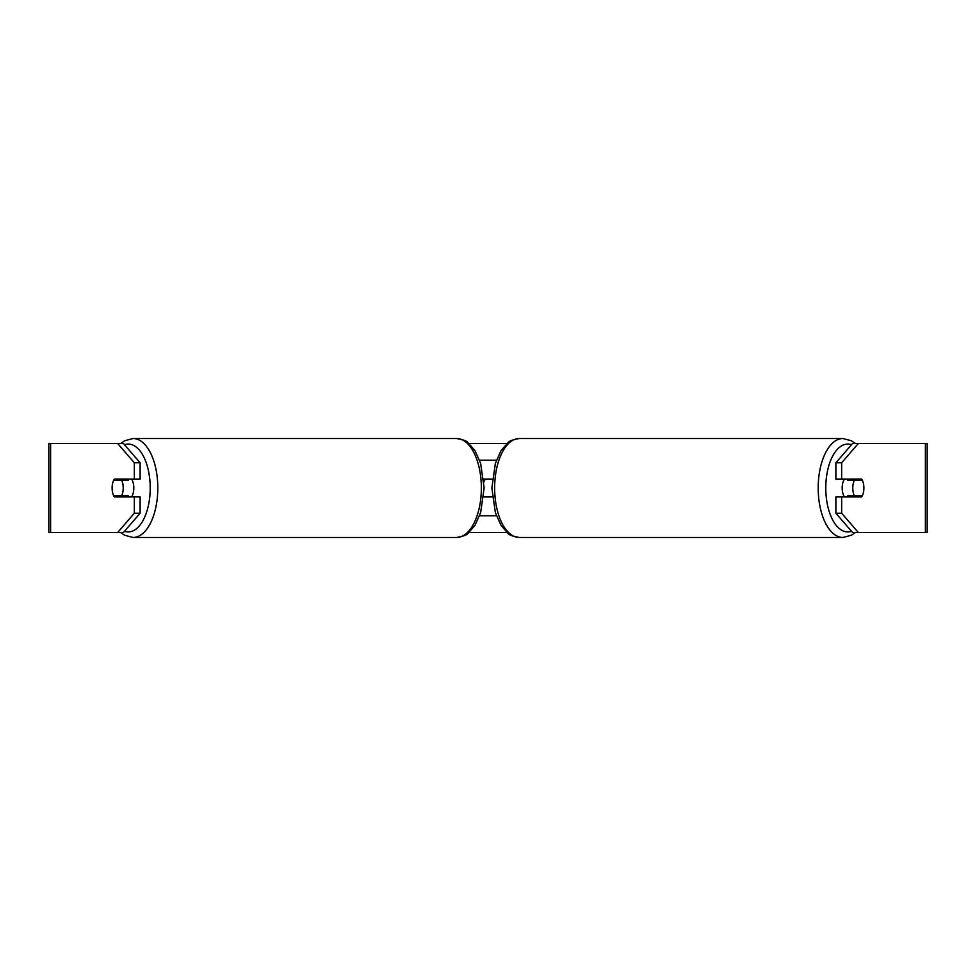 <?xml version="1.0" encoding="UTF-8"?>
<svg xmlns="http://www.w3.org/2000/svg" width="976" height="976" viewBox="0 0 976 976"><rect width="100%" height="100%" fill="white"/><g stroke="black" fill="none" stroke-linecap="round" stroke-linejoin="round"><path stroke-width="1.46" d="M483.706 496.894L492.294 496.894M479.582 515.792L496.418 515.792M492.294 479.106L483.706 479.106M479.582 460.208L496.418 460.208M131.589 496.894A11.114 5.563 -90 0 0 133.822 488A11.114 5.563 -90 0 0 131.589 479.106M121.634 495.784A11.114 5.563 -90 0 0 123.22 488A11.114 5.563 -90 0 0 121.634 480.216L113.692 480.216A11.114 5.563 -90 0 0 112.106 488A11.114 5.563 -90 0 0 113.692 495.784L128.381 495.784A11.114 5.563 -90 0 1 127.746 496.894M120.438 495.784A11.114 5.563 -90 0 0 121.073 496.894M121.634 480.216L128.381 480.216A11.114 5.563 -90 0 0 127.746 479.106M121.073 479.106A11.114 5.563 -90 0 0 120.438 480.216M140.117 462.783L140.117 479.106L114.326 479.106A11.114 5.563 -90 0 0 112.106 488A11.114 5.563 -90 0 0 114.326 496.894L140.117 496.894L140.117 513.217L123.44 532.481L48.8 532.481L48.8 443.519L123.44 443.519L140.117 462.783L134.346 462.783L117.669 443.519M119.475 495.784A11.114 5.563 -90 0 0 120.109 496.894M469.017 443.519L506.983 443.519M469.017 532.481L506.983 532.481M483.937 481.973L485.157 479.106M858.331 532.481L927.2 532.481L927.2 443.519L858.331 443.519L841.654 462.783L835.883 462.783L835.883 479.106L861.674 479.106A11.114 5.563 -90 0 1 861.674 496.894L841.654 496.894L841.654 513.217L858.331 532.481L852.56 532.481L835.883 513.217L835.883 496.894L841.654 496.894M841.654 479.106L841.654 462.783M835.883 513.217L841.654 513.217M855.891 479.106A11.114 5.563 -90 0 1 856.525 480.216M856.525 495.784A11.114 5.563 -90 0 1 855.891 496.894M835.883 462.783L852.56 443.519L858.331 443.519M134.346 479.106L134.346 462.783M120.109 479.106A11.114 5.563 -90 0 0 119.475 480.216M117.669 532.481L134.346 513.217L134.346 496.894M134.346 513.217L140.117 513.217M844.411 496.894A11.114 5.563 -90 0 1 842.178 488A11.114 5.563 -90 0 1 844.411 479.106M852.78 488A11.114 5.563 -90 0 1 854.366 480.216L862.308 480.216A11.114 5.563 -90 0 1 863.894 488A11.114 5.563 -90 0 1 862.308 495.784L854.366 495.784A11.114 5.563 -90 0 1 852.78 488M848.254 479.106A11.114 5.563 -90 0 0 847.619 480.216L854.366 480.216M854.927 479.106A11.114 5.563 -90 0 1 855.562 480.216M855.562 495.784A11.114 5.563 -90 0 1 854.927 496.894M848.254 496.894A11.114 5.563 -90 0 1 847.619 495.784L854.366 495.784M456.622 438.517C463.429 439.737 467.26 441.152 468.09 442.762L474.983 450.656L480.631 463.344L484.133 488L480.631 512.656L474.983 525.344L468.09 533.238C467.26 534.848 463.429 536.263 456.622 537.483A49.483 24.742 -90 0 0 481.351 488A49.483 24.742 -90 0 0 456.622 438.517L133.065 438.517A49.483 24.742 90 0 1 157.807 488A49.483 24.742 90 0 1 133.065 537.483L124.55 535.202L120.67 532.481M124.489 531.273A43.92 21.96 -90 0 0 150.219 488A43.92 21.96 -90 0 0 124.489 444.727M925.407 532.481L925.407 443.519M50.593 532.481L50.593 443.519M842.935 537.483L519.378 537.483A49.483 24.742 -90 0 1 494.649 488A49.483 24.742 -90 0 1 519.378 438.517L842.935 438.517A49.483 24.742 90 0 0 818.193 488A49.483 24.742 90 0 0 842.935 537.483L851.45 535.202L855.33 532.481M851.511 531.273A43.92 21.96 -90 0 1 825.781 488A43.92 21.96 -90 0 1 851.511 444.727M456.622 537.483L133.065 537.483M133.065 438.517L124.55 440.798L120.67 443.519M842.935 438.517L851.45 440.798L855.33 443.519M519.378 438.517C512.571 439.737 508.74 441.152 507.91 442.762L501.017 450.656L495.369 463.344L491.867 488L495.369 512.656L501.017 525.344L507.91 533.238C508.74 534.848 512.571 536.263 519.378 537.483"/></g></svg>
